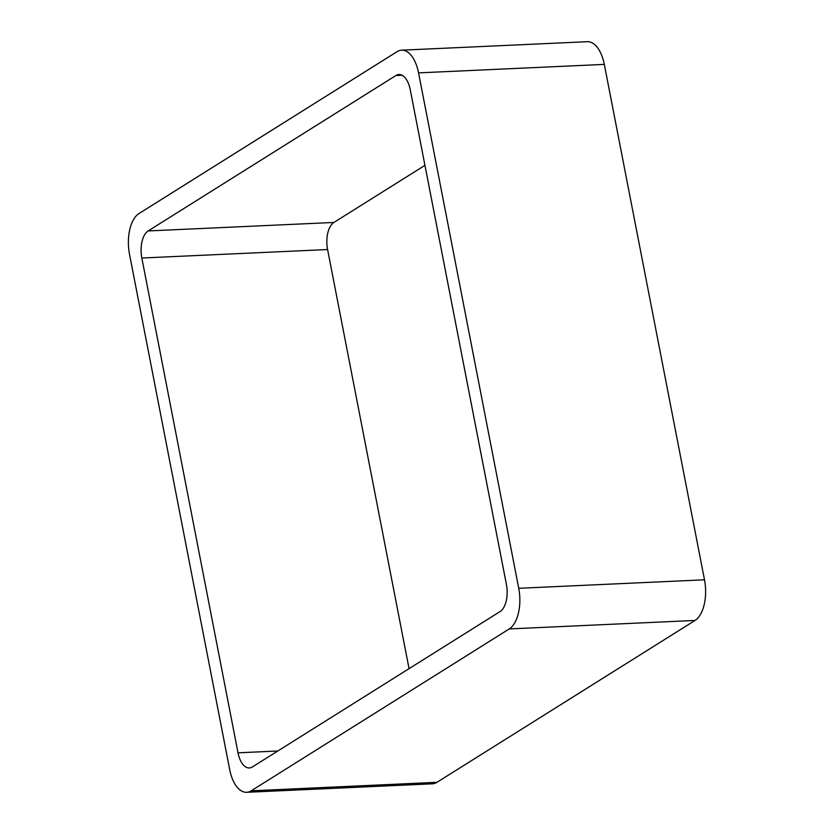 <?xml version="1.0" encoding="UTF-8"?>
<svg xmlns="http://www.w3.org/2000/svg" width="834" height="834" viewBox="0 0 834 834"><rect width="100%" height="100%" fill="white"/><g stroke="black" fill="none" stroke-linecap="round" stroke-linejoin="round"><path stroke-width="1.25" d="M418.553 72.881L518.738 588.293A32.443 16.565 87.4 0 1 509.261 628.93L251.19 790.82L436.943 782.323L695.024 620.444A32.443 16.565 87.4 0 0 704.501 579.807L604.306 64.395A32.443 16.565 87.4 0 0 587.344 41.7L401.581 50.186A32.443 16.565 87.4 0 1 418.553 72.881L604.306 64.395M251.19 790.82A32.443 16.565 87.4 0 1 246.655 792.3A32.443 16.565 87.4 0 1 229.694 769.605L129.499 254.193A32.443 16.565 87.4 0 1 138.976 213.556L397.057 51.677A32.443 16.565 87.4 0 1 401.581 50.186M436.943 782.323A32.443 16.565 87.4 0 1 432.419 783.814L246.655 792.3M141.832 258.029A21.621 11.04 87.4 0 1 148.15 230.935L395.9 75.529A21.621 11.04 87.4 0 1 398.923 74.539A21.621 11.04 87.4 0 1 410.234 89.665L506.415 584.467A21.621 11.04 87.4 0 1 500.098 611.551L252.337 766.967A21.621 11.04 87.4 0 1 249.324 767.947A21.621 11.04 87.4 0 1 238.013 752.821L141.832 258.029L327.585 249.533L409.056 668.659M424.944 165.34L333.902 222.449A21.621 11.04 87.4 0 0 327.585 249.533M509.261 628.93L695.024 620.444M518.738 588.293L704.501 579.807M238.013 752.821L277.785 751.007M395.9 75.529L402.019 75.248M148.15 230.935L333.902 222.449"/></g></svg>
